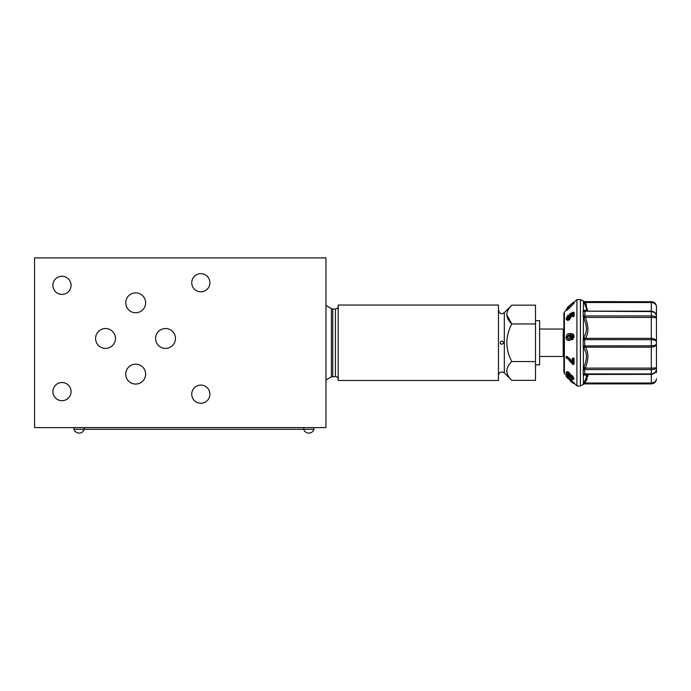 <?xml version="1.0" encoding="UTF-8"?>
<svg xmlns="http://www.w3.org/2000/svg" width="691" height="691" viewBox="0 0 691 691"><rect width="100%" height="100%" fill="white"/><g stroke="black" fill="none" stroke-linecap="round" stroke-linejoin="round"><path stroke-width="1.04" d="M566.551 309.922L564.383 312.082L564.383 373.434L576.907 385.958L576.907 299.557L573.824 302.649M566.784 372.138C566.879 371.24 567.639 371.361 569.073 372.492L570.809 375.049L572.321 375.619L574.109 378.642L573.375 379.299C573.34 380.059 572.718 379.946 571.509 378.962L570.066 377.01M571.224 333.451L573.383 334.219L574.178 336.629L572.442 339.791L571.647 339.67L571.578 338.443L572.338 337.856L572.485 335.55L569.911 334.669L570.878 336.975C570.714 338.91 569.928 340.032 568.529 340.335L569.332 340.456L568.529 340.335C567.043 340.473 566.214 339.549 566.059 337.554C566.404 334.936 567.57 333.58 569.565 333.494L572.623 334.099L573.452 336.508L571.647 339.67M569.911 334.669L570.68 334.79L571.604 337.087C571.474 339.031 570.714 340.145 569.332 340.456M568.667 308.592L566.931 310.302L566.179 309.559L567.916 306.951L573.418 302.243L566.179 309.559M573.418 302.243L574.169 303.15L568.719 308.86L567.916 308.065M573.167 314.034L571.293 315.001L571.759 315.942L569.47 319.786L567.734 320.417L566.49 319.726L566.084 318.655L568.14 314.941L567.164 318.724M568.14 314.941L568.987 316.348L567.657 318.577L566.922 318.067L568.615 318.335L570.187 315.761L569.626 313.982L573.357 312.09L573.357 315.537L572.424 316.202L572.424 313.515L570.541 314.474L571.379 315.061L570.706 314.586M573.357 312.09L574.117 312.626L574.126 316.081L573.193 316.746L572.424 316.202M566.179 356.668L572.45 362.697L572.45 358.24L573.297 358.629L573.297 364.52L572.606 364.2L568.166 359.147L566.179 357.817L566.179 356.668L566.931 356.331L571.828 360.529M572.45 358.24L574.083 358.275L574.1 364.148L573.297 364.52M587.713 374.358L584.871 383.436A1.71 1.304 25.8 0 0 583.385 383.946L583.826 383.082C587.246 376.517 587.246 373.926 583.826 375.308L583.161 374.47L583.385 375.368A1.71 1.632 -65.7 0 1 584.871 374.349L585.312 374.323M584.871 368.7L583.385 368.398L583.161 370.03L583.826 367.223C587.246 359.311 587.246 353.058 583.826 348.471L583.161 345.889L583.385 347.694A1.71 1.002 159.7 0 1 584.871 346.752L585.312 347.15C588.741 352.324 588.741 359.311 585.312 368.104L584.534 369.59L584.871 374.349A1.71 1.537 -115.9 0 0 584.56 374.453L584.56 374.453A1.71 1.537 -115.9 0 0 583.826 375.308M584.871 338.763A1.71 1.002 -159.7 0 1 583.385 337.821L583.161 339.627L583.826 337.035C587.246 332.414 587.246 326.161 583.826 318.292L583.161 315.485L583.385 317.117L584.871 316.815L585.312 317.411C588.741 326.161 588.741 333.148 585.312 338.357L584.534 339.678L584.871 346.752M585.312 311.192L584.871 311.166A1.71 1.632 -114.3 0 1 583.385 310.147L583.161 311.045L583.826 310.199C587.246 311.572 587.246 308.981 583.826 302.433L583.161 300.93L585.312 302.511L587.713 311.157M656.45 372.587L656.45 306.761L656.45 372.587M656.45 316.789L656.45 316.538C656.2 313.593 654.481 311.935 651.311 311.572L584.871 311.166L584.871 316.815M656.45 378.737C656.2 381.769 654.481 383.453 651.311 383.781L651.311 383.902C654.429 383.591 656.148 381.881 656.45 378.754L656.45 378.737C656.2 381.328 654.481 382.754 651.311 383.004L651.311 369.59L584.534 369.59A1.71 1.114 0 0 0 583.161 370.03L583.161 374.47A1.71 1.296 0 0 1 584.534 373.943L651.311 373.943C654.481 373.581 656.2 371.922 656.45 368.977C656.2 372.173 654.481 373.952 651.311 374.323L651.311 374.358C654.714 373.822 656.424 372.026 656.45 368.977M586.357 380.698L587.212 378.564M587.747 376.785L587.937 375.377M586.357 304.817L585.493 302.9M584.871 383.436L583.161 384.464A1.71 1.71 0 0 1 584.534 383.781L651.311 383.781L651.311 383.004L585.312 383.004A1.71 0.846 27.5 0 0 583.826 383.082M583.826 337.035A1.71 1.322 -141.1 0 0 585.312 338.357L651.311 338.357C654.481 338.633 656.2 339.73 656.45 341.656C656.2 340.525 654.481 339.86 651.311 339.678L583.161 339.627L583.161 345.889L651.311 345.837C654.481 345.655 656.2 344.99 656.45 343.859C656.2 345.776 654.481 346.882 651.311 347.15L585.312 347.15A1.71 1.322 -38.9 0 0 583.826 348.471M584.534 311.572A1.71 1.296 180 0 1 583.161 311.045L583.161 315.485A1.71 1.114 180 0 0 584.534 315.925L651.311 315.925C654.481 316.029 656.2 316.754 656.45 318.093C656.2 317.618 654.481 317.394 651.311 317.411L651.311 369.59C654.481 369.478 656.2 368.761 656.45 367.422C656.2 367.897 654.481 368.122 651.311 368.104L585.312 368.104L583.826 367.223M583.826 318.292L585.312 317.411L651.311 317.411L651.311 302.511C654.481 302.762 656.2 304.187 656.45 306.778C656.2 303.746 654.481 302.062 651.311 301.734L584.534 301.613M583.826 310.199A1.71 1.537 -64.1 0 0 584.56 311.062L584.56 311.062A1.71 1.537 -64.1 0 0 584.871 311.166M583.826 302.433A1.71 0.846 152.5 0 0 585.312 302.511L651.311 302.511L651.311 301.734L584.534 301.734A1.71 1.71 180 0 1 583.161 301.051M583.385 310.147L583.385 301.57A1.71 1.304 154.2 0 0 584.871 302.079M651.311 311.192C654.481 311.563 656.2 313.343 656.45 316.538C656.424 313.489 654.714 311.693 651.311 311.157L651.311 311.192M574.169 303.15L573.418 302.408M569.479 307.789L568.728 307.037M569.531 308.048L568.728 307.253M568.978 306.597L571.993 303.617L568.728 306.338M568.987 316.348L568.235 315.813M570.153 315.416L569.539 314.984L570.187 315.761M574.126 316.081L573.357 315.537M571.759 315.942L571.025 315.424L568.676 319.225L566.966 319.873L567.734 320.417M570.541 314.474L571.025 315.424M569.47 319.786L568.676 319.225M574.178 336.629L573.452 336.508M571.604 337.087L570.878 336.975M573.383 334.219L572.623 334.099M566.784 337.415L567.518 337.528L569.28 335.204L568.529 335.083L566.784 337.415L568.477 339.074L570.092 336.854L568.961 335.075M567.967 339.082L568.477 339.074M574.083 358.275L573.297 358.629M570.809 375.049L570.066 375.714L571.526 376.327L573.375 379.299L574.109 378.642M569.073 372.492L568.252 373.226L570.066 375.714M572.321 375.619L571.526 376.327M570.066 377.001L568.227 376.232L566.059 372.786L566.957 371.646M566.059 372.786C566.119 371.922 566.853 372.069 568.252 373.226M572.658 378.659L571.561 376.932L570.403 376.655L572.58 378.867M572.252 377.727L571.509 378.383M569.686 375.999L568.244 373.796L566.784 373.434L568.218 375.645L569.6 376.275M568.969 374.98L568.218 375.645M568.607 377.649L567.847 378.4L566.059 376.189L566.603 375.645M568.244 378.003L568.797 378.53M569.151 378.202L568.624 378.728L570.982 381.527L573.4 383.479L574.126 382.754M571.733 380.784L570.982 381.527M115.457 338.469A9.942 9.942 0 0 1 100.549 347.081A9.942 9.942 0 0 1 100.549 329.857A9.942 9.942 0 0 1 115.457 338.469M313.964 427.608L313.964 429.327L73.98 429.327L73.98 427.608M325.962 427.608L34.55 427.608L34.55 257.907L325.962 257.907L325.962 427.608M563.882 356.081L563.2 356.47L563.2 329.046L539.619 329.046M563.2 356.47L539.619 356.47M338.193 379.273C338.029 377.606 337.122 376.69 335.455 376.526L331.386 376.897L325.962 380.024M338.193 380.473L338.193 305.042L498.47 305.042L498.47 380.473L338.193 380.473M498.47 375.325C499.36 371.957 501.312 371.153 504.326 372.907L511.789 380.37C505.225 374.151 505.225 367.888 511.789 361.566C505.225 349.033 505.225 336.491 511.789 323.949C505.225 317.739 505.225 311.468 511.789 305.146L535.499 305.146L535.499 380.37L511.789 380.37M500.733 341.509L501.899 341.043C507.298 343.047 498.176 346.657 500.733 341.509M506.753 314.725L511.789 323.949L535.499 323.949M506.753 371.145L506.848 372.199M535.499 320.641L539.619 320.641L539.619 364.874L535.499 364.874M535.499 361.566L511.789 361.566M71.061 391.616A9.087 9.087 0 0 1 57.431 399.484A9.087 9.087 0 0 1 57.431 383.747A9.087 9.087 0 0 1 71.061 391.616M209.917 282.757A9.087 9.087 0 0 1 196.287 290.626A9.087 9.087 0 0 1 196.287 274.888A9.087 9.087 0 0 1 209.917 282.757M71.061 285.331A9.087 9.087 0 0 1 57.431 293.2A9.087 9.087 0 0 1 57.431 277.462A9.087 9.087 0 0 1 71.061 285.331M209.917 394.181A9.087 9.087 0 0 1 196.287 402.05A9.087 9.087 0 0 1 196.287 386.312A9.087 9.087 0 0 1 209.917 394.181M145.628 302.813A9.942 9.942 0 0 1 130.72 311.425A9.942 9.942 0 0 1 130.72 294.202A9.942 9.942 0 0 1 145.628 302.813M145.628 374.125A9.942 9.942 0 0 1 130.72 382.736A9.942 9.942 0 0 1 130.72 365.513A9.942 9.942 0 0 1 145.628 374.125M175.462 338.469A9.942 9.942 0 0 1 160.545 347.081A9.942 9.942 0 0 1 160.545 329.857A9.942 9.942 0 0 1 175.462 338.469M583.385 383.946L583.385 375.368M583.385 368.398L583.385 347.694M583.385 337.821L583.385 317.117M576.907 385.958L580.414 385.958L580.414 299.557L576.907 299.557M84.259 427.608L84.259 429.327A5.39 5.39 0 0 1 73.98 429.327M313.964 429.327A5.39 5.39 0 0 1 303.677 429.327L303.677 427.608M331.386 376.897L331.386 308.618L325.962 305.491M332.76 376.526L332.76 308.989L331.386 308.618M335.455 376.526L335.455 308.989L332.76 308.989M504.326 372.907L504.326 312.608C502.849 313.187 500.742 315.951 498.47 310.19M651.311 383.902L584.534 383.902M564.383 373.434L563.882 372.216L563.882 313.299L564.383 312.082M580.414 385.958L583.161 384.585M580.414 299.557L583.161 300.93M584.56 374.453L651.311 374.358M651.311 311.157L585.018 311.157M651.311 301.613C654.429 301.924 656.148 303.634 656.45 306.761M568.641 378.685L569.367 377.968M566.076 376.137L566.801 375.42M563.882 329.434L563.2 329.046M335.455 308.989C337.122 308.825 338.029 307.91 338.193 306.243M504.326 312.608L511.789 305.146"/></g></svg>
